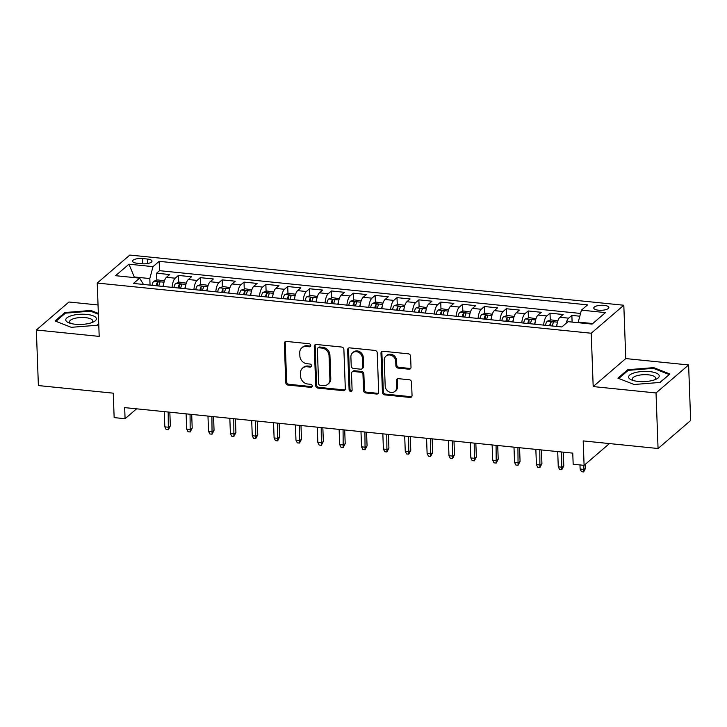<?xml version="1.0" encoding="UTF-8"?>
<svg xmlns="http://www.w3.org/2000/svg" width="727" height="727" viewBox="0 0 727 727"><rect width="100%" height="100%" fill="white"/><g stroke="black" fill="none" stroke-linecap="round" stroke-linejoin="round"><path stroke-width="1.09" d="M310.756 345.425A1.618 1.409 -130.7 0 0 309.202 343.744L286.402 341.426A2.317 2.017 -130.7 0 0 284.339 343.389L285.775 382.656A2.317 2.017 -130.7 0 0 288.001 385.056L310.802 387.364A1.618 1.409 -130.7 0 0 312.247 385.992A1.618 1.409 -130.7 0 0 310.693 384.31L307.739 384.01A7.406 6.443 -130.7 0 1 300.615 376.341L300.496 373.06A7.406 6.443 -130.7 0 1 302.532 368.144A7.406 6.443 -130.7 0 1 307.103 366.781L310.056 367.08A1.618 1.409 -130.7 0 0 309.947 364.027L306.994 363.727A7.406 6.443 -130.7 0 1 299.869 356.048L299.751 352.777A7.406 6.443 -130.7 0 1 301.796 347.86A7.406 6.443 -130.7 0 1 306.367 346.497L309.311 346.797A1.618 1.409 -130.7 0 0 310.756 345.425M604.128 305.358A7.543 2.508 -2.1 0 0 593.768 308.057A7.543 2.508 -2.1 0 0 598.494 310.202A7.543 2.508 -2.1 0 0 608.853 307.503A7.543 2.508 -2.1 0 0 604.128 305.358M408.947 369.198A2.317 2.017 -130.7 0 0 411.009 367.235L410.601 356.221A2.317 2.017 -130.7 0 0 408.374 353.822L383.065 351.25A2.317 2.017 -130.7 0 0 380.993 353.213L382.438 392.471A2.317 2.017 -130.7 0 0 384.665 394.87L409.973 397.442A2.317 2.017 -130.7 0 0 412.045 395.479L411.555 382.175A2.317 2.017 -130.7 0 0 409.328 379.776L398.496 378.676A2.317 2.017 -130.7 0 0 396.433 380.639L396.669 387.237A6.189 5.389 -130.7 0 1 394.97 391.344A6.189 5.389 -130.7 0 1 388.818 391.762A6.189 5.389 -130.7 0 1 385.192 386.073L384.247 360.219A6.189 5.389 -130.7 0 1 385.946 356.112A6.189 5.389 -130.7 0 1 392.098 355.703A6.189 5.389 -130.7 0 1 395.724 361.392L395.879 365.699A2.317 2.017 -130.7 0 0 398.105 368.098L408.947 369.198L409.819 368.435A2.317 2.017 -130.7 0 0 410.746 368.316M98.036 304.967L68.938 302.005L36.35 330.003L38.386 385.564L113.248 393.171L114.148 417.607L125.08 418.725L124.671 407.611L572.758 453.13L573.167 464.244L584.099 465.353L609.444 443.57M656.027 392.962L688.614 364.954L625.774 358.575L593.187 386.573L656.027 392.962L658.062 448.514L583.199 440.907L584.099 465.353M593.187 386.573L591.233 333.239L97.236 283.057L129.824 255.059L623.811 305.24L591.233 333.239M36.35 330.003L99.19 336.392L97.236 283.057M343.88 349.442A2.317 2.017 -130.7 0 0 341.654 347.043L316.336 344.471A2.317 2.017 -130.7 0 0 314.273 346.434L315.709 385.692A2.317 2.017 -130.7 0 0 317.935 388.091L343.253 390.663A2.317 2.017 -130.7 0 0 345.316 388.7L343.88 349.442M349.696 347.86L375.014 350.432A2.317 2.017 -130.7 0 1 377.24 352.831L378.676 392.089A2.317 2.017 -130.7 0 1 376.613 394.052L365.781 392.953A2.317 2.017 -130.7 0 1 363.555 390.553L362.973 374.632A2.317 2.017 -130.7 0 0 360.746 372.233L353.558 371.497A2.317 2.017 -130.7 0 0 351.495 373.46L352.104 390.045A1.618 1.409 -130.7 0 1 349.096 389.736L347.633 349.823A2.317 2.017 -130.7 0 1 349.696 347.86M688.614 364.954L690.65 420.515L658.062 448.514M579.81 316.209L571.867 315.4L572.113 322.079M566.16 323.279A9.433 3.426 -84.2 0 1 568.659 318.162L559.917 317.272L563.125 314.509L550.012 313.183L550.266 320.189M543.66 325.105A9.433 3.426 -84.2 0 1 546.795 315.936L538.053 315.055L541.27 312.292L528.156 310.956L528.411 317.972M521.804 322.888A9.433 3.426 -84.2 0 1 524.939 313.719L516.197 312.828L519.414 310.065L506.292 308.739L506.555 315.754M499.949 320.671A9.433 3.426 -84.2 0 1 503.084 311.501L494.342 310.611L497.55 307.848L484.436 306.521L484.691 313.528M478.084 318.444A9.433 3.426 -84.2 0 1 481.219 309.275L472.477 308.393L475.694 305.631L462.581 304.295L462.835 311.31M456.229 316.227A9.433 3.426 -84.2 0 1 459.364 307.058L450.622 306.167L453.839 303.404L440.726 302.078L440.98 309.093M434.373 314.009A9.433 3.426 -84.2 0 1 437.509 304.84L428.766 303.95L431.974 301.187L418.861 299.851L419.125 306.867M412.509 311.783A9.433 3.426 -84.2 0 1 415.653 302.614L406.902 301.732L410.119 298.97L397.006 297.634L397.26 304.649M390.653 309.566A9.433 3.426 -84.2 0 1 393.789 300.396L385.046 299.506L388.263 296.743L375.15 295.416L375.405 302.432M368.798 307.348A9.433 3.426 -84.2 0 1 371.933 298.179L363.191 297.288L366.408 294.526L353.286 293.19L353.549 300.206M346.933 305.122A9.433 3.426 -84.2 0 1 350.078 295.953L341.336 295.071L344.543 292.309L331.43 290.973L331.685 297.988M325.078 302.905A9.433 3.426 -84.2 0 1 328.213 293.735L319.471 292.845L322.688 290.082L309.575 288.755L309.829 295.771M303.223 300.687A9.433 3.426 -84.2 0 1 306.358 291.518L297.616 290.627L300.833 287.865L287.71 286.529L287.974 293.544M281.367 298.461A9.433 3.426 -84.2 0 1 284.502 289.291L275.76 288.41L278.968 285.647L265.855 284.312L266.109 291.327M259.503 296.243A9.433 3.426 -84.2 0 1 262.638 287.074L253.896 286.184L257.113 283.421L243.999 282.094L244.254 289.11M237.647 294.026A9.433 3.426 -84.2 0 1 240.782 284.857L232.04 283.966L235.257 281.204L222.144 279.868L222.398 286.883M215.792 291.8A9.433 3.426 -84.2 0 1 218.927 282.63L210.185 281.749L213.393 278.986L200.279 277.65L200.543 284.666M193.927 289.582A9.433 3.426 -84.2 0 1 197.072 280.413L188.32 279.522L191.537 276.76L178.424 275.433L175.207 278.196A9.433 3.426 95.8 0 0 172.072 287.365M178.678 282.449L178.424 275.433M137.149 263.256L141.965 263.737A7.306 2.435 -2.1 0 0 151.998 261.129A7.306 2.435 -2.1 0 0 147.417 259.048L142.61 258.558A7.306 2.435 -2.1 0 0 132.578 261.175A7.306 2.435 -2.1 0 0 137.149 263.256M592.732 323.551L578.229 322.079L581.427 310.156L587.598 304.867L159.177 261.338L153.006 266.636L149.807 278.559L150.053 285.129M581.427 310.156L605.473 312.601L592.087 324.106L568.041 321.661L561.88 326.959L133.459 283.439L139.62 278.141L115.575 275.697L128.961 264.201L153.006 266.636M580.546 313.446L159.513 270.671L156.569 273.207L169.682 274.542L166.465 277.305A9.433 3.426 95.8 0 0 163.33 286.474M197.072 280.413L200.279 277.65M218.927 282.63L222.144 279.868M240.782 284.857L243.999 282.094M262.638 287.074L265.855 284.312M284.502 289.291L287.71 286.529M306.358 291.518L309.575 288.755M328.213 293.735L331.43 290.973M350.078 295.953L353.286 293.19M371.933 298.179L375.15 295.416M393.789 300.396L397.006 297.634M415.653 302.614L418.861 299.851M437.509 304.84L440.726 302.078M459.364 307.058L462.581 304.295M481.219 309.275L484.436 306.521M503.084 311.501L506.292 308.739M524.939 313.719L528.156 310.956M546.795 315.936L550.012 313.183M568.659 318.162L571.867 315.4M578.229 322.079L578.256 322.697M149.807 278.559L134.513 276.996L133.868 277.56M134.531 277.623L128.961 264.201M143.492 284.457L139.62 278.141M625.774 358.575L623.811 305.24M125.08 418.725L136.594 408.819M156.823 280.222L156.569 273.207M159.513 270.671L159.177 261.338M188.32 279.522A9.433 3.426 95.8 0 0 185.185 288.692M210.185 281.749A9.433 3.426 95.8 0 0 207.05 290.918M232.04 283.966A9.433 3.426 95.8 0 0 228.905 293.135M253.896 286.184A9.433 3.426 95.8 0 0 250.76 295.353M275.76 288.41A9.433 3.426 95.8 0 0 272.616 297.579M297.616 290.627A9.433 3.426 95.8 0 0 294.48 299.797M319.471 292.845A9.433 3.426 95.8 0 0 316.336 302.014M341.336 295.071A9.433 3.426 95.8 0 0 338.191 304.24M363.191 297.288A9.433 3.426 95.8 0 0 360.056 306.458M385.046 299.506A9.433 3.426 95.8 0 0 381.911 308.675M406.902 301.732A9.433 3.426 95.8 0 0 403.767 310.902M428.766 303.95A9.433 3.426 95.8 0 0 425.631 313.119M450.622 306.167A9.433 3.426 95.8 0 0 447.487 315.336M472.477 308.393A9.433 3.426 95.8 0 0 469.342 317.563M494.342 310.611A9.433 3.426 95.8 0 0 491.198 319.78M516.197 312.828A9.433 3.426 95.8 0 0 513.062 321.997M538.053 315.055A9.433 3.426 95.8 0 0 534.918 324.224M559.917 317.272A9.433 3.426 95.8 0 0 556.773 326.441M98.345 313.401L90.866 310.465L64.867 312.537L55.061 320.97L71.246 327.323L97.245 325.251L98.736 323.969M669.903 373.996L653.718 367.635L627.719 369.716L617.905 378.149L634.089 384.501L660.089 382.429L669.903 373.996M64.912 313.591L64.867 312.537M90.902 311.292L90.866 310.465M627.755 370.77L627.719 369.716M653.746 368.471L653.718 367.635M310.656 346.016A1.618 1.409 -130.7 0 1 310.193 346.043L307.239 345.743A7.406 6.443 -130.7 0 0 302.668 347.106L301.796 347.86M302.532 368.144L303.413 367.389A7.406 6.443 -130.7 0 1 307.984 366.026L310.938 366.326A1.618 1.409 -130.7 0 0 311.401 366.299M285.484 341.554A2.317 2.017 -130.7 0 0 285.22 342.635L286.656 381.893A2.317 2.017 -130.7 0 0 288.883 384.292L311.683 386.61A1.618 1.409 -130.7 0 0 312.147 386.582M315.409 344.589A2.317 2.017 -130.7 0 0 315.154 345.67L316.59 384.937A2.317 2.017 -130.7 0 0 318.817 387.337L344.135 389.908A2.317 2.017 -130.7 0 0 345.052 389.781M318.808 347.76A1.618 1.409 -130.7 0 0 317.363 349.133L318.626 383.602A1.618 1.409 -130.7 0 0 320.18 385.274L323.297 385.592A7.406 6.443 -130.7 0 0 327.868 384.229A7.406 6.443 -130.7 0 0 329.904 379.312L329.04 355.757A7.406 6.443 -130.7 0 0 321.916 348.079L318.808 347.76L319.689 347.006A1.618 1.409 -130.7 0 0 318.69 347.306L317.808 348.06M327.868 384.229L328.749 383.474A7.406 6.443 -130.7 0 0 330.785 378.558L329.904 379.312M319.689 347.006L322.797 347.324A7.406 6.443 -130.7 0 1 329.922 354.994L330.785 378.558M352.132 371.924L353.013 371.17A2.317 2.017 -130.7 0 1 354.44 370.743L361.628 371.47A2.317 2.017 -130.7 0 1 363.854 373.878L364.436 389.799A2.317 2.017 -130.7 0 0 366.662 392.198L377.495 393.298A2.317 2.017 -130.7 0 0 378.422 393.171M348.778 347.979A2.317 2.017 -130.7 0 0 348.515 349.06L349.978 388.981A1.618 1.409 -130.7 0 0 352.004 390.626M362.364 358.111A6.189 5.389 -130.7 0 0 358.738 352.422A6.189 5.389 -130.7 0 0 352.586 352.831A6.189 5.389 -130.7 0 0 350.887 356.939L351.223 366.044A2.317 2.017 -130.7 0 0 353.449 368.444L360.637 369.18A2.317 2.017 -130.7 0 0 362.7 367.217L362.364 358.111L363.246 357.348A6.189 5.389 -130.7 0 0 359.62 351.659A6.189 5.389 -130.7 0 0 353.467 352.068L352.586 352.831M362.064 368.753L362.946 367.998A2.317 2.017 -130.7 0 0 363.582 366.453L362.7 367.217M363.246 357.348L363.582 366.453M385.946 356.112L386.828 355.349A6.189 5.389 -130.7 0 1 392.98 354.94A6.189 5.389 -130.7 0 1 396.606 360.628L396.76 364.936A2.317 2.017 -130.7 0 0 398.987 367.335L409.819 368.435M394.97 391.344L395.851 390.59A6.189 5.389 -130.7 0 0 397.551 386.482L396.669 387.237M397.569 378.794A2.317 2.017 -130.7 0 0 397.315 379.876L397.551 386.482M382.138 351.368A2.317 2.017 -130.7 0 0 381.875 352.45L383.32 391.717A2.317 2.017 -130.7 0 0 385.537 394.116L410.855 396.688A2.317 2.017 -130.7 0 0 411.782 396.56M164.402 280.94L157.759 279.913L153.815 281.213A6.252 2.272 95.8 0 0 152.034 285.329M163.611 284.166A6.252 2.272 95.8 0 0 162.966 286.438M158.813 286.011A6.252 2.272 -84.2 0 1 159.94 282.739C159.731 281.703 158.859 281.613 157.314 282.476A6.252 2.272 95.8 0 0 156.187 285.747M157.368 285.865A3.181 1.154 -84.2 0 1 157.432 285.675L157.314 282.476M170.336 425.895L168.337 429.748L166.156 429.53L164.82 426.858L168.755 427.258L170.336 425.895L169.836 412.2M168.337 429.748L168.191 412.027M164.82 426.858L164.257 411.627M86.795 314.418A15.331 5.098 -2.1 0 0 68.811 316.681A15.331 5.098 -2.1 0 0 69.065 322.897A15.331 5.098 -2.1 0 0 75.354 324.26A15.331 5.098 -2.1 0 0 93.31 322.006A15.331 5.098 -2.1 0 0 86.795 314.418M91.584 322.706A11.605 3.862 -2.1 0 0 92.747 320.943A11.605 3.862 -2.1 0 0 85.486 317.644A11.605 3.862 -2.1 0 0 69.556 321.788A11.605 3.862 -2.1 0 0 70.837 323.47M55.924 321.307L65.394 313.173L90.584 311.165L98.381 314.237M98.727 323.806L97.027 325.269M634.48 372.806A15.331 5.098 -2.1 0 0 631.908 380.076A15.331 5.098 -2.1 0 0 653.364 380.221A15.331 5.098 -2.1 0 0 656.163 379.185A15.331 5.098 -2.1 0 0 654.645 372.524A15.331 5.098 -2.1 0 0 634.48 372.806M654.436 379.885A11.605 3.862 -2.1 0 0 655.59 378.113A11.605 3.862 -2.1 0 0 649.011 374.896A11.605 3.862 -2.1 0 0 636.843 375.732A11.605 3.862 -2.1 0 0 632.399 378.967A11.605 3.862 -2.1 0 0 633.68 380.648M669.122 374.669L659.871 382.447M618.777 378.485L628.237 370.352L653.428 368.344L669.113 374.505M186.266 283.157L179.624 282.14L175.67 283.43A6.252 2.272 95.8 0 0 173.898 287.547M185.467 286.383A6.252 2.272 95.8 0 0 184.822 288.655M180.669 288.237A6.252 2.272 -84.2 0 1 181.795 284.957C181.586 283.921 180.714 283.839 179.178 284.693A6.252 2.272 95.8 0 0 178.051 287.965M179.224 288.092A3.181 1.154 -84.2 0 1 179.296 287.892L179.178 284.693M192.201 428.112L190.192 431.974L188.011 431.747L186.675 429.075L190.61 429.475L192.201 428.112L191.692 414.417M190.192 431.974L190.056 414.254M186.675 429.075L186.121 413.854M208.122 285.375L201.479 284.357L197.526 285.647A6.252 2.272 95.8 0 0 195.754 289.764M207.331 288.61A6.252 2.272 95.8 0 0 206.686 290.882M202.533 290.455A6.252 2.272 -84.2 0 1 203.66 287.183C203.451 286.147 202.569 286.056 201.034 286.911A6.252 2.272 95.8 0 0 199.907 290.191M201.088 290.309A3.181 1.154 -84.2 0 1 201.152 290.109L201.034 286.911M214.056 430.329L212.057 434.192L209.867 433.974L208.531 431.293L212.466 431.693L214.056 430.329L213.556 416.635M212.057 434.192L211.911 416.471M208.531 431.293L207.977 416.071M229.977 287.601L223.334 286.574L219.39 287.874A6.252 2.272 95.8 0 0 217.609 291.99M229.187 290.827A6.252 2.272 95.8 0 0 228.542 293.099M224.389 292.672A6.252 2.272 -84.2 0 1 225.515 289.401C225.306 288.365 224.434 288.274 222.889 289.137A6.252 2.272 95.8 0 0 221.762 292.408M222.944 292.527A3.181 1.154 -84.2 0 1 223.007 292.336L222.889 289.137M235.912 432.556L233.912 436.409L231.722 436.191L230.395 433.519L234.33 433.919L235.912 432.556L235.412 418.861M233.912 436.409L233.767 418.688M230.395 433.519L229.832 418.289M251.842 289.819L245.19 288.801L241.246 290.091A6.252 2.272 95.8 0 0 239.474 294.208M251.042 293.045A6.252 2.272 95.8 0 0 250.397 295.316M246.244 294.898A6.252 2.272 -84.2 0 1 247.371 291.618C247.162 290.582 246.289 290.5 244.754 291.354A6.252 2.272 95.8 0 0 243.627 294.626M244.799 294.753A3.181 1.154 -84.2 0 1 244.863 294.553L244.754 291.354M257.767 434.773L255.768 438.635L253.587 438.408L252.251 435.737L256.186 436.136L257.767 434.773L257.267 421.078M255.768 438.635L255.631 420.915M252.251 435.737L251.696 420.515M273.697 292.036L267.054 291.018L263.101 292.309A6.252 2.272 95.8 0 0 261.329 296.425M272.907 295.271A6.252 2.272 95.8 0 0 272.262 297.543M268.109 297.116A6.252 2.272 -84.2 0 1 269.226 293.844C269.026 292.808 268.145 292.717 266.609 293.572A6.252 2.272 95.8 0 0 265.482 296.852M266.664 296.97A3.181 1.154 -84.2 0 1 266.727 296.77L266.609 293.572M279.631 436.991L277.632 440.853L275.442 440.635L274.106 437.954L278.041 438.354L279.631 436.991L279.132 423.305M277.632 440.853L277.487 423.132M274.106 437.954L273.552 422.732M295.553 294.262L288.91 293.235L284.966 294.535A6.252 2.272 95.8 0 0 283.185 298.652M294.762 297.488A6.252 2.272 95.8 0 0 294.117 299.76M289.964 299.333A6.252 2.272 -84.2 0 1 291.091 296.062C290.882 295.026 290.009 294.935 288.465 295.798A6.252 2.272 95.8 0 0 287.338 299.07M288.519 299.188A3.181 1.154 -84.2 0 1 288.583 298.997L288.465 295.798M301.487 439.217L299.488 443.07L297.298 442.852L295.971 440.18L299.906 440.58L301.487 439.217L300.987 425.522M299.488 443.07L299.342 425.359M295.971 440.18L295.407 424.959M317.408 296.48L310.765 295.462L306.821 296.752A6.252 2.272 95.8 0 0 305.049 300.869M316.618 299.706A6.252 2.272 95.8 0 0 315.972 301.978M311.819 301.56A6.252 2.272 -84.2 0 1 312.946 298.279C312.737 297.243 311.865 297.161 310.32 298.015A6.252 2.272 95.8 0 0 309.202 301.296M310.374 301.414A3.181 1.154 -84.2 0 1 310.438 301.214L310.32 298.015M323.342 441.434L321.343 445.297L319.162 445.069L317.826 442.398L321.761 442.798L323.342 441.434L322.843 427.74M321.343 445.297L321.207 427.576M317.826 442.398L317.272 427.176M339.273 298.697L332.63 297.679L328.677 298.97A6.252 2.272 95.8 0 0 326.905 303.086M338.473 301.932A6.252 2.272 95.8 0 0 337.837 304.204M333.684 303.777A6.252 2.272 -84.2 0 1 334.802 300.505C334.593 299.469 333.72 299.379 332.184 300.233A6.252 2.272 95.8 0 0 331.058 303.513M332.239 303.632A3.181 1.154 -84.2 0 1 332.303 303.432L332.184 300.233M345.207 443.652L343.199 447.514L341.018 447.296L339.682 444.615L343.617 445.015L345.207 443.652L344.698 429.966M343.199 447.514L343.062 429.793M339.682 444.615L339.127 429.393M361.128 300.923L354.485 299.906L350.541 301.196A6.252 2.272 95.8 0 0 348.76 305.313M360.338 304.15A6.252 2.272 95.8 0 0 359.692 306.421M355.539 306.003A6.252 2.272 -84.2 0 1 356.666 302.723C356.457 301.687 355.585 301.596 354.04 302.459A6.252 2.272 95.8 0 0 352.913 305.731M354.094 305.849A3.181 1.154 -84.2 0 1 354.158 305.658L354.04 302.459M367.062 445.878L365.063 449.731L362.873 449.513L361.546 446.841L365.481 447.241L367.062 445.878L366.562 432.183M365.063 449.731L364.918 432.02M361.546 446.841L360.983 431.62M382.984 303.141L376.341 302.123L372.397 303.413A6.252 2.272 95.8 0 0 370.616 307.53M382.193 306.367A6.252 2.272 95.8 0 0 381.548 308.639M377.395 308.221A6.252 2.272 -84.2 0 1 378.522 304.94C378.313 303.904 377.44 303.822 375.895 304.677A6.252 2.272 95.8 0 0 374.768 307.957M375.95 308.075A3.181 1.154 -84.2 0 1 376.013 307.875L375.895 304.677M388.918 448.096L386.918 451.958L384.737 451.731L383.402 449.059L387.337 449.459L388.918 448.096L388.418 434.401M386.918 451.958L386.773 434.237M383.402 449.059L382.838 433.837M404.848 305.358L398.205 304.34L394.252 305.631A6.252 2.272 95.8 0 0 392.48 309.747M404.048 308.593A6.252 2.272 95.8 0 0 403.403 310.865M399.25 310.438A6.252 2.272 -84.2 0 1 400.377 307.167C400.168 306.131 399.296 306.04 397.76 306.894A6.252 2.272 95.8 0 0 396.633 310.175M397.814 310.293A3.181 1.154 -84.2 0 1 397.878 310.093L397.76 306.894M410.782 450.313L408.774 454.175L406.593 453.957L405.257 451.276L409.192 451.676L410.782 450.313L410.273 436.627M408.774 454.175L408.638 436.454M405.257 451.276L404.703 436.055M426.704 307.585L420.061 306.567L416.117 307.857A6.252 2.272 95.8 0 0 414.335 311.974M425.913 310.811A6.252 2.272 95.8 0 0 425.268 313.083M421.115 312.665A6.252 2.272 -84.2 0 1 422.242 309.384C422.033 308.348 421.151 308.257 419.615 309.12A6.252 2.272 95.8 0 0 418.488 312.392M419.67 312.51A3.181 1.154 -84.2 0 1 419.733 312.319L419.615 309.12M432.638 452.539L430.638 456.392L428.448 456.174L427.122 453.503L431.047 453.902L432.638 452.539L432.138 438.844M430.638 456.392L430.493 438.681M427.122 453.503L426.558 438.281M448.559 309.802L441.916 308.784L437.972 310.075A6.252 2.272 95.8 0 0 436.191 314.191M447.768 313.028A6.252 2.272 95.8 0 0 447.123 315.3M442.97 314.882A6.252 2.272 -84.2 0 1 444.097 311.601C443.888 310.565 443.016 310.484 441.471 311.338A6.252 2.272 95.8 0 0 440.344 314.618M441.525 314.736A3.181 1.154 -84.2 0 1 441.589 314.537L441.471 311.338M454.493 454.757L452.494 458.619L450.304 458.392L448.977 455.72L452.912 456.12L454.493 454.757L453.993 441.062M452.494 458.619L452.348 440.898M448.977 455.72L448.414 440.498M470.424 312.019L463.771 311.002L459.827 312.292A6.252 2.272 95.8 0 0 458.055 316.409M469.624 315.254A6.252 2.272 95.8 0 0 468.979 317.526M464.826 317.099A6.252 2.272 -84.2 0 1 465.952 313.828C465.743 312.792 464.871 312.701 463.335 313.555A6.252 2.272 95.8 0 0 462.208 316.836M463.381 316.954A3.181 1.154 -84.2 0 1 463.444 316.754L463.335 313.555M476.358 456.974L474.349 460.836L472.168 460.618L470.832 457.937L474.767 458.337L476.358 456.974L475.849 443.288M474.349 460.836L474.213 443.116M470.832 457.937L470.278 442.716M492.279 314.246L485.636 313.228L481.683 314.518A6.252 2.272 95.8 0 0 479.911 318.635M491.488 317.472A6.252 2.272 95.8 0 0 490.843 319.744M486.69 319.326A6.252 2.272 -84.2 0 1 487.808 316.045C487.608 315.009 486.726 314.918 485.191 315.782A6.252 2.272 95.8 0 0 484.064 319.053M485.245 319.171A3.181 1.154 -84.2 0 1 485.309 318.98L485.191 315.782M498.213 459.2L496.214 463.063L494.024 462.835L492.688 460.164L496.623 460.564L498.213 459.2L497.713 445.506M496.214 463.063L496.068 445.342M492.688 460.164L492.134 444.942M514.134 316.463L507.491 315.445L503.547 316.736A6.252 2.272 95.8 0 0 501.766 320.852M513.344 319.689A6.252 2.272 95.8 0 0 512.699 321.961M508.546 321.543A6.252 2.272 -84.2 0 1 509.672 318.262C509.463 317.236 508.591 317.145 507.046 317.999A6.252 2.272 95.8 0 0 505.919 321.279M507.101 321.398A3.181 1.154 -84.2 0 1 507.164 321.198L507.046 317.999M520.069 461.418L518.069 465.28L515.879 465.053L514.552 462.381L518.487 462.781L520.069 461.418L519.569 447.723M518.069 465.28L517.924 447.559M514.552 462.381L513.989 447.16M535.99 318.68L529.347 317.663L525.403 318.953A6.252 2.272 95.8 0 0 523.631 323.079M535.199 321.916A6.252 2.272 95.8 0 0 534.554 324.187M530.401 323.76A6.252 2.272 -84.2 0 1 531.528 320.489C531.319 319.453 530.446 319.362 528.902 320.216A6.252 2.272 95.8 0 0 527.784 323.497M528.956 323.615A3.181 1.154 -84.2 0 1 529.02 323.415L528.902 320.216M541.924 463.635L539.925 467.497L537.744 467.279L536.408 464.598L540.343 464.998L541.924 463.635L541.424 449.949M539.925 467.497L539.788 449.777M536.408 464.598L535.854 449.377M557.854 320.907L551.211 319.889L547.258 321.18A6.252 2.272 95.8 0 0 545.486 325.296M557.055 324.133A6.252 2.272 95.8 0 0 556.419 326.405M552.266 325.987A6.252 2.272 -84.2 0 1 553.383 322.706C553.183 321.67 552.302 321.579 550.766 322.443A6.252 2.272 95.8 0 0 549.639 325.714M550.821 325.832A3.181 1.154 -84.2 0 1 550.884 325.641L550.766 322.443M563.788 465.862L561.78 469.724L559.599 469.497L558.263 466.825L562.198 467.225L563.788 465.862L563.28 452.167M561.78 469.724L561.644 452.003M558.263 466.825L557.709 451.603M578.256 322.634L572.912 322.161M585.644 468.079L583.645 471.941L581.455 471.714L580.128 469.042L584.063 469.442L585.644 468.079L585.499 464.144M583.645 471.941L583.908 465.335M580.128 469.042L579.973 464.935M175.207 278.196L166.465 277.305M142.801 263.81L142.61 258.558M147.59 263.537L147.417 259.048M307.239 345.743L306.367 346.497M310.938 366.326L310.056 367.08M307.984 366.026L307.103 366.781M311.683 386.61L310.802 387.364M288.883 384.292L288.001 385.056M286.656 381.893L285.775 382.656M285.22 342.635L284.339 343.389M310.193 346.043L309.311 346.797M344.135 389.908L343.253 390.663M318.817 387.337L317.935 388.091M316.59 384.937L315.709 385.692M315.154 345.67L314.273 346.434M329.922 354.994L329.04 355.757M322.797 347.324L321.916 348.079M377.495 393.298L376.613 394.052M366.662 392.198L365.781 392.953M364.436 389.799L363.555 390.553M363.854 373.878L362.973 374.632M361.628 371.47L360.746 372.233M354.44 370.743L353.558 371.497M349.978 388.981L349.096 389.736M348.515 349.06L347.633 349.823M398.987 367.335L398.105 368.098M396.76 364.936L395.879 365.699M396.606 360.628L395.724 361.392M397.315 379.876L396.433 380.639M410.855 396.688L409.973 397.442M385.537 394.116L384.665 394.87M383.32 391.717L382.438 392.471M381.875 352.45L380.993 353.213M164.029 282.203L153.915 281.176M185.885 284.421L175.77 283.394M207.749 286.647L197.626 285.62M229.605 288.864L219.49 287.837M251.46 291.082L241.346 290.055M273.316 293.308L263.201 292.281M295.18 295.525L285.066 294.499M317.036 297.743L306.921 296.716M338.891 299.969L328.777 298.942M360.756 302.187L350.632 301.16M382.611 304.413L372.497 303.377M404.466 306.63L394.352 305.604M426.331 308.848L416.207 307.821M448.186 311.074L438.072 310.038M470.042 313.292L459.927 312.265M491.906 315.509L481.783 314.482M513.762 317.735L503.647 316.699M535.617 319.953L525.503 318.926M557.473 322.17L547.358 321.143"/></g></svg>
